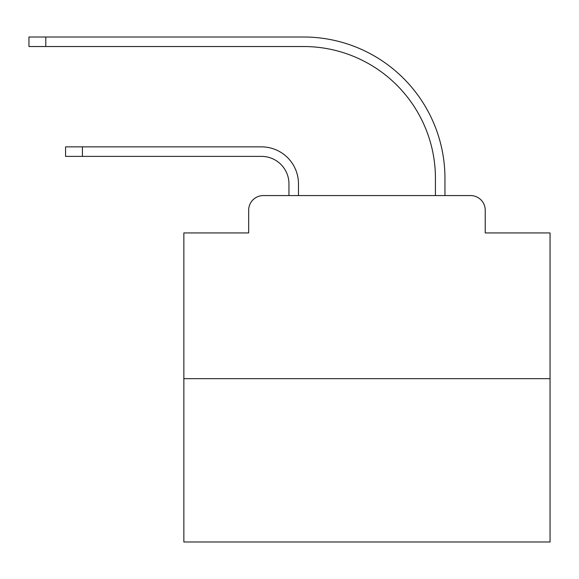 <?xml version="1.0" encoding="UTF-8"?>
<svg xmlns="http://www.w3.org/2000/svg" width="579" height="579" viewBox="0 0 579 579"><rect width="100%" height="100%" fill="white"/><g stroke="black" fill="none" stroke-linecap="round" stroke-linejoin="round"><path stroke-width="0.87" d="M248.666 210.22L248.666 232.924L248.666 210.22A14.649 14.649 0 0 1 263.315 195.572L288.95 195.572L288.95 183.854A27.466 27.466 0 0 0 261.484 156.388A27.466 27.466 -21 0 1 288.95 183.854M550.05 378.666L183.854 378.666L183.854 541.995L550.05 541.995L550.05 232.924L485.231 232.924L485.231 210.22A14.649 14.649 0 0 0 470.582 195.572L263.315 195.572M183.854 378.666L183.854 232.924L248.666 232.924M82.413 146.863L82.413 156.388L65.572 156.388L65.572 146.863L261.484 146.863A36.984 36.984 159 0 1 298.474 183.854L298.474 195.572L309.823 195.572M424.081 195.572L435.43 195.572L435.43 178.361A131.831 131.831 0 0 0 303.599 46.53A131.831 131.831 0 0 1 435.43 178.361A131.831 131.831 0 0 0 303.599 46.53A131.831 131.831 0 0 1 435.43 178.361A131.831 131.831 0 0 0 303.599 46.53A131.831 131.831 0 0 1 435.43 178.361A131.831 131.831 0 0 0 303.599 46.53A131.831 131.831 0 0 1 435.43 178.361A131.831 131.831 0 0 0 303.599 46.53A131.831 131.831 0 0 1 435.43 178.361A131.831 131.831 0 0 0 303.599 46.53A131.831 131.831 0 0 1 435.43 178.361A131.831 131.831 0 0 0 303.599 46.53A131.831 131.831 0 0 1 435.43 178.361A131.831 131.831 0 0 0 303.599 46.53A131.831 131.831 0 0 1 435.43 178.361A131.831 131.831 0 0 0 303.599 46.53A131.831 131.831 0 0 1 435.43 178.361A131.831 131.831 0 0 0 303.599 46.53A131.831 131.831 0 0 1 435.43 178.361A131.831 131.831 0 0 0 303.599 46.53A131.831 131.831 0 0 1 435.43 178.361A131.831 131.831 0 0 0 303.599 46.53A131.831 131.831 0 0 1 435.43 178.361A131.831 131.831 0 0 0 303.599 46.53A131.831 131.831 0 0 1 435.43 178.361A131.831 131.831 0 0 0 303.599 46.53A131.831 131.831 0 0 1 435.43 178.361A131.831 131.831 0 0 0 303.599 46.53A131.831 131.831 0 0 1 435.43 178.361A131.831 131.831 0 0 0 303.599 46.53L28.95 46.53L28.95 37.005L45.792 37.005L45.792 46.53M45.792 37.005L303.599 37.005A141.356 141.356 0 0 1 444.954 178.361L444.954 195.572L444.954 178.361L444.954 195.572L444.954 178.361L444.954 195.572L444.954 178.361L444.954 195.572L444.954 178.361L444.954 195.572L444.954 178.361L444.954 195.572L444.954 178.361L444.954 195.572L444.954 178.361L444.954 195.572L444.954 178.361L444.954 195.572L444.954 178.361L444.954 195.572L444.954 178.361L444.954 195.572L444.954 178.361L444.954 195.572L444.954 178.361L444.954 195.572L444.954 178.361L444.954 195.572L444.954 178.361L444.954 195.572L444.954 178.361L444.954 195.572L470.582 195.572M485.231 232.924L485.231 210.22M82.413 156.388L261.484 156.388"/></g></svg>
